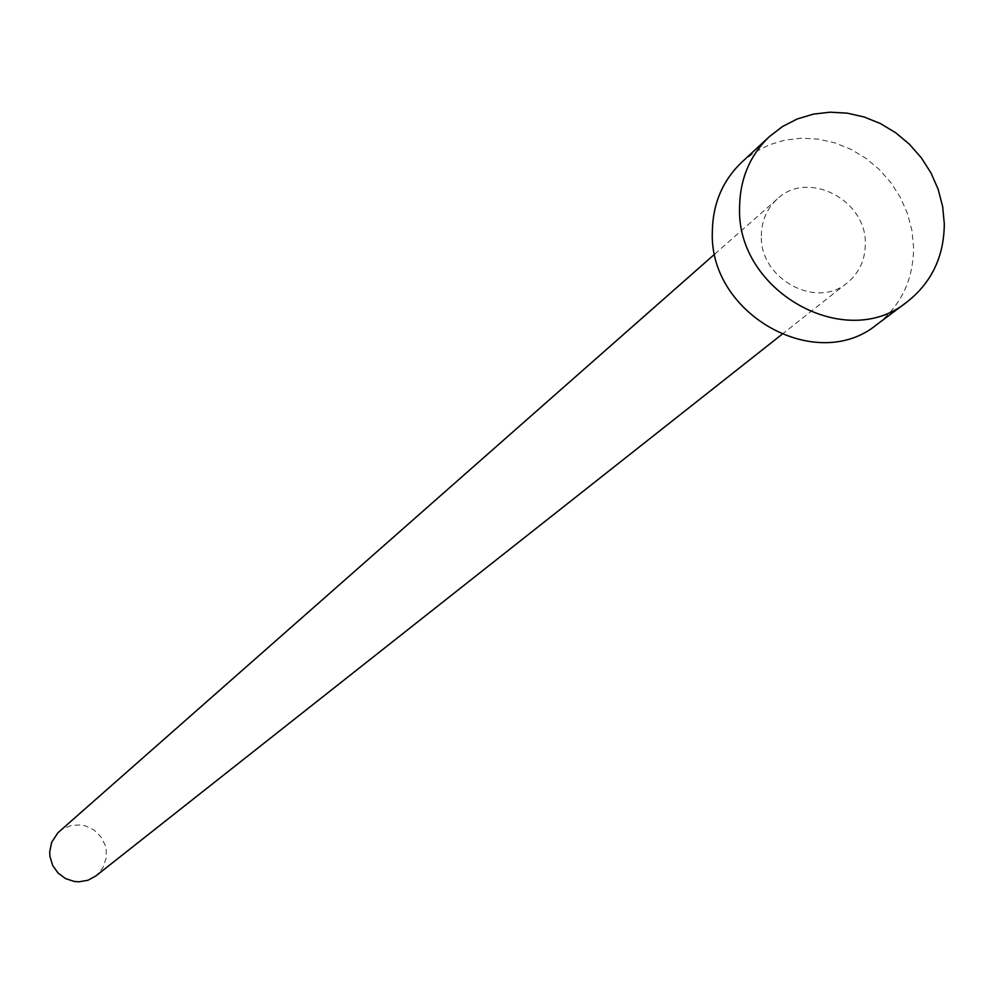 <?xml version="1.0" encoding="UTF-8"?>
<svg xmlns="http://www.w3.org/2000/svg" width="994" height="994" viewBox="0 0 994 994"><rect width="100%" height="100%" fill="white"/><g stroke="black" fill="none" stroke-linecap="round" stroke-linejoin="round"><path stroke-width="0.75" stroke-dasharray="4.97 3.73" d="M59.106 831.655L62.858 828.884L71.518 825.393L80.899 824.958L85.534 825.915L94.07 830.04L100.854 836.712L105.165 845.186L106.221 849.808L106.221 858.058L102.78 867.961L95.971 875.863M761.329 235.876C761.516 220.867 766.871 208.541 777.395 198.899C807.724 169.514 866.805 199.931 865.314 243.952C865.165 260.03 859.176 272.965 847.348 282.756C816.459 309.718 759.714 278.904 761.329 235.876M741.76 162.221L754.67 152.293L769.207 144.851L784.949 140.104L801.475 138.178L818.298 139.11L834.96 142.863L851.001 149.349L865.973 158.357L879.466 169.651L891.096 182.908L900.564 197.769L907.584 213.822L911.958 230.62L913.585 247.705C913.312 279.786 901.123 305.357 877.031 324.404M714.748 254.091L777.395 198.899M781.806 334.493L847.348 282.756"/><path stroke-width="1.49" d="M781.806 334.493L95.971 875.863L87.981 880.249L78.961 881.815L74.364 881.479L65.554 878.597L58.074 873.067L52.682 865.463L49.961 856.579L49.7 851.957L51.651 842.291L57.913 832.773L714.748 254.091M907.224 301.778L877.031 324.404C816.807 374.427 709.057 314.464 712.325 232.062C712.686 203.969 722.501 180.684 741.76 162.221L769.431 136.576L782.551 126.486L797.325 118.945L813.341 114.136L830.139 112.185L847.248 113.154L864.208 117.006L880.522 123.616L895.756 132.811L909.498 144.316L921.339 157.822L930.98 172.956L938.15 189.307L942.623 206.404L944.3 223.774C944.064 256.427 931.701 282.42 907.224 301.778C846.056 352.609 736.368 291.453 739.573 207.597C739.921 179.007 749.874 155.337 769.431 136.576"/></g></svg>
